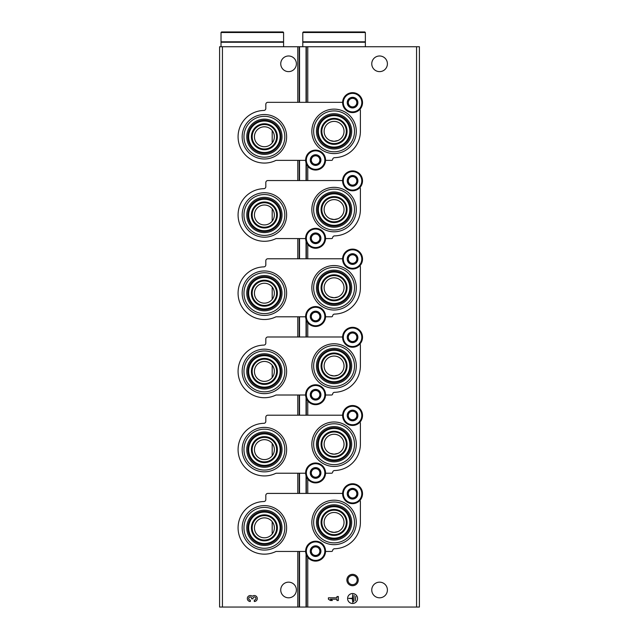 <?xml version="1.0" encoding="UTF-8"?>
<svg xmlns="http://www.w3.org/2000/svg" width="639" height="639" viewBox="0 0 639 639"><rect width="100%" height="100%" fill="white"/><g stroke="black" fill="none" stroke-linecap="round" stroke-linejoin="round"><path stroke-width="0.96" d="M272.19 521.648L272.19 534.028A9.952 9.952 0 0 0 261.455 518.325A9.952 9.952 0 0 0 256.175 533.461A9.952 9.952 0 0 0 272.19 534.028M272.19 130.572L272.19 142.952A9.952 9.952 0 0 0 261.455 127.249A9.952 9.952 0 0 0 256.175 142.377A9.952 9.952 0 0 0 272.19 142.952M272.19 208.785L272.19 221.166A9.952 9.952 0 0 0 261.455 205.462A9.952 9.952 0 0 0 256.175 220.591A9.952 9.952 0 0 0 272.19 221.166M272.19 286.999L272.19 299.379A9.952 9.952 0 0 0 261.455 283.684A9.952 9.952 0 0 0 256.175 298.812A9.952 9.952 0 0 0 272.19 299.379M272.19 365.212L272.19 377.601A9.952 9.952 0 0 0 261.455 361.898A9.952 9.952 0 0 0 256.175 377.026A9.952 9.952 0 0 0 272.19 377.601M272.19 443.434L272.19 455.815A9.952 9.952 0 0 0 261.455 440.111A9.952 9.952 0 0 0 256.175 455.24A9.952 9.952 0 0 0 272.19 455.815M330.219 453.394L334.077 454.177L337.927 453.402M330.219 375.181L334.077 375.956L337.927 375.181M330.219 296.967L334.077 297.742L337.927 296.967M330.219 218.746L334.077 219.528L337.927 218.754M330.219 140.532L334.077 141.307L337.927 140.532M330.219 531.616L334.077 532.391L337.927 531.616M222.444 607.05L219.6 607.05L219.6 46.743L222.444 46.743L222.444 607.05L419.4 607.05L419.4 46.743L306.049 46.743L306.049 102.344M352.56 574.341A5.687 5.687 0 0 1 357.489 582.872A5.687 5.687 0 0 1 347.64 582.872A5.687 5.687 0 0 1 352.56 574.341M344.03 444.217A9.952 9.952 0 0 0 334.077 434.264A9.952 9.952 0 0 0 324.125 444.217A9.952 9.952 0 0 0 334.077 454.177A9.952 9.952 0 0 0 344.03 444.217M344.03 366.003A9.952 9.952 0 0 0 334.077 356.051A9.952 9.952 0 0 0 324.125 366.003A9.952 9.952 0 0 0 334.077 375.956A9.952 9.952 0 0 0 344.03 366.003M344.03 287.79A9.952 9.952 0 0 0 334.077 277.829A9.952 9.952 0 0 0 324.125 287.79A9.952 9.952 0 0 0 334.077 297.742A9.952 9.952 0 0 0 344.03 287.79M344.03 209.568A9.952 9.952 0 0 0 334.077 199.616A9.952 9.952 0 0 0 324.125 209.568A9.952 9.952 0 0 0 334.077 219.528A9.952 9.952 0 0 0 344.03 209.568M344.03 131.354A9.952 9.952 0 0 0 334.077 121.402A9.952 9.952 0 0 0 324.125 131.354A9.952 9.952 0 0 0 334.077 141.307A9.952 9.952 0 0 0 344.03 131.354M344.03 522.438A9.952 9.952 0 0 0 334.077 512.478A9.952 9.952 0 0 0 324.125 522.438A9.952 9.952 0 0 0 334.077 532.391A9.952 9.952 0 0 0 344.03 522.438M387.402 589.989A7.82 7.82 0 0 0 375.676 583.207A7.82 7.82 0 0 0 375.676 596.762A7.82 7.82 0 0 0 387.402 589.989M387.402 63.804A7.82 7.82 0 0 0 375.676 57.031A7.82 7.82 0 0 0 375.676 70.578A7.82 7.82 0 0 0 387.402 63.804M357.544 598.519A4.976 4.976 0 0 0 350.076 594.206A4.976 4.976 0 0 0 350.076 602.825A4.976 4.976 0 0 0 357.544 598.519M328.39 597.824L328.39 599.214L330.379 600.508L332.368 600.508L330.379 599.214L336.953 599.214L336.953 600.508L338.343 600.508L338.343 596.522L336.953 596.522L336.953 597.824L328.39 597.824M306.049 162.929L306.049 180.557M306.049 241.143L306.049 258.779M306.049 319.364L306.049 336.993M306.049 397.578L306.049 415.206M306.049 475.791L306.049 493.42M306.049 554.013L306.049 607.05M306.049 46.743L299.531 46.743L299.531 102.344M299.531 160.365L299.531 180.557M299.531 238.579L299.531 258.779M299.531 316.8L299.531 336.993M299.531 395.014L299.531 415.206M299.531 473.227L299.531 493.42M299.531 551.449L299.531 607.05M299.531 46.743L222.444 46.743M296.392 63.804A7.82 7.82 0 0 0 284.659 57.031A7.82 7.82 0 0 0 284.659 70.578A7.82 7.82 0 0 0 296.392 63.804M296.392 589.989A7.82 7.82 0 0 0 284.659 583.207A7.82 7.82 0 0 0 284.659 596.762A7.82 7.82 0 0 0 296.392 589.989M254.298 601.507A2.987 2.987 0 0 0 257.086 597.449A2.987 2.987 0 0 0 252.309 596.291A2.987 2.987 0 0 0 247.525 597.449A2.987 2.987 0 0 0 250.312 601.507L250.312 600.109A1.59 1.59 0 0 1 249.522 597.138A1.39 1.39 0 0 1 251.606 598.344L251.606 598.815L253.004 598.815L253.004 598.344A1.39 1.39 0 0 1 255.089 597.138A1.59 1.59 0 0 1 254.298 600.109L254.298 601.507M355.747 596.331L355.348 600.708L355.747 596.331M354.158 595.332L353.758 601.706L354.158 595.332M348.582 598.32L352.369 598.719L352.76 602.497L352.76 594.534L352.369 598.32L348.582 598.32M352.56 575.419A4.609 4.609 0 0 1 356.554 582.337A4.609 4.609 0 0 1 348.574 582.337A4.609 4.609 0 0 1 352.56 575.419M264.394 550.067A22.229 22.229 0 0 0 286.623 527.838A22.229 22.229 0 0 0 264.394 505.609A22.229 22.229 0 0 0 242.165 527.838A22.229 22.229 0 0 0 264.394 550.067M334.077 544.668A22.229 22.229 0 0 0 356.306 522.438A22.229 22.229 0 0 0 334.077 500.201A22.229 22.229 0 0 0 311.848 522.438A22.229 22.229 0 0 0 334.077 544.668M305.642 551.449L276.008 551.449A26.311 26.311 0 0 1 238.826 534.06A26.311 26.311 0 0 1 263.867 501.535A1.989 1.989 0 0 0 265.816 499.546L265.816 495.417A1.989 1.989 0 0 1 267.805 493.42L342.616 493.42M325.539 551.449L331.513 551.449A1.134 1.134 0 0 0 332.647 550.459A1.989 1.989 0 0 1 334.58 548.741A26.311 26.311 0 0 0 360.388 522.438L360.388 501.391A0.855 0.855 0 0 0 359.773 500.569M334.077 502.006A20.432 20.432 0 0 1 351.769 532.654A20.432 20.432 0 0 1 316.385 532.654A20.432 20.432 0 0 1 334.077 502.006M334.077 504.802A17.636 17.636 0 0 1 349.349 531.249A17.636 17.636 0 0 1 318.805 531.249A17.636 17.636 0 0 1 334.077 504.802M334.077 510.202A12.229 12.229 0 0 1 344.669 528.549A12.229 12.229 0 0 1 323.486 528.549A12.229 12.229 0 0 1 334.077 510.202M334.077 505.936A16.494 16.494 0 0 1 348.367 530.682A16.494 16.494 0 0 1 319.788 530.682A16.494 16.494 0 0 1 334.077 505.936M334.077 506.703A15.735 15.735 0 0 1 347.704 530.298A15.735 15.735 0 0 1 320.451 530.298A15.735 15.735 0 0 1 334.077 506.703M334.077 509.443A12.996 12.996 0 0 1 345.332 528.932A12.996 12.996 0 0 1 322.823 528.932A12.996 12.996 0 0 1 334.077 509.443M264.394 515.609A12.229 12.229 0 0 1 274.986 533.956A12.229 12.229 0 0 1 253.803 533.956A12.229 12.229 0 0 1 264.394 515.609M264.394 514.85A12.996 12.996 0 0 1 275.649 534.332A12.996 12.996 0 0 1 253.14 534.332A12.996 12.996 0 0 1 264.394 514.85M264.394 512.103A15.735 15.735 0 0 1 278.021 535.706A15.735 15.735 0 0 1 250.768 535.706A15.735 15.735 0 0 1 264.394 512.103M264.394 511.344A16.494 16.494 0 0 1 278.676 536.089A16.494 16.494 0 0 1 250.105 536.089A16.494 16.494 0 0 1 264.394 511.344M264.394 510.202A17.636 17.636 0 0 1 279.666 536.656A17.636 17.636 0 0 1 249.122 536.656A17.636 17.636 0 0 1 264.394 510.202M264.394 507.406A20.432 20.432 0 0 1 282.087 538.054A20.432 20.432 0 0 1 246.702 538.054A20.432 20.432 0 0 1 264.394 507.406M264.394 471.854A22.229 22.229 0 0 0 286.623 449.624A22.229 22.229 0 0 0 264.394 427.395A22.229 22.229 0 0 0 242.165 449.624A22.229 22.229 0 0 0 264.394 471.854M334.077 466.446A22.229 22.229 0 0 0 356.306 444.217A22.229 22.229 0 0 0 334.077 421.988A22.229 22.229 0 0 0 311.848 444.217A22.229 22.229 0 0 0 334.077 466.446M305.642 473.227L276.008 473.227A26.311 26.311 0 0 1 238.826 455.839A26.311 26.311 0 0 1 263.867 423.322A1.989 1.989 0 0 0 265.816 421.325L265.816 417.195A1.989 1.989 0 0 1 267.805 415.206L342.616 415.206M325.539 473.227L331.513 473.227A1.134 1.134 0 0 0 332.647 472.245A1.989 1.989 0 0 1 334.58 470.52A26.311 26.311 0 0 0 360.388 444.217L360.388 423.17A0.855 0.855 0 0 0 359.773 422.355M334.077 423.785A20.432 20.432 0 0 1 351.769 454.433A20.432 20.432 0 0 1 316.385 454.433A20.432 20.432 0 0 1 334.077 423.785M334.077 426.588A17.636 17.636 0 0 1 349.349 453.035A17.636 17.636 0 0 1 318.805 453.035A17.636 17.636 0 0 1 334.077 426.588M334.077 431.988A12.229 12.229 0 0 1 344.669 450.335A12.229 12.229 0 0 1 323.486 450.335A12.229 12.229 0 0 1 334.077 431.988M334.077 427.723A16.494 16.494 0 0 1 348.367 452.468A16.494 16.494 0 0 1 319.788 452.468A16.494 16.494 0 0 1 334.077 427.723M334.077 428.481A15.735 15.735 0 0 1 347.704 452.085A15.735 15.735 0 0 1 320.451 452.085A15.735 15.735 0 0 1 334.077 428.481M334.077 431.229A12.996 12.996 0 0 1 345.332 450.719A12.996 12.996 0 0 1 322.823 450.719A12.996 12.996 0 0 1 334.077 431.229M264.394 437.395A12.229 12.229 0 0 1 274.986 455.735A12.229 12.229 0 0 1 253.803 455.735A12.229 12.229 0 0 1 264.394 437.395M264.394 436.629A12.996 12.996 0 0 1 275.649 456.118A12.996 12.996 0 0 1 253.14 456.118A12.996 12.996 0 0 1 264.394 436.629M264.394 433.889A15.735 15.735 0 0 1 278.021 457.492A15.735 15.735 0 0 1 250.768 457.492A15.735 15.735 0 0 1 264.394 433.889M264.394 433.13A16.494 16.494 0 0 1 278.676 457.867A16.494 16.494 0 0 1 250.105 457.867A16.494 16.494 0 0 1 264.394 433.13M264.394 431.988A17.636 17.636 0 0 1 279.666 458.443A17.636 17.636 0 0 1 249.122 458.443A17.636 17.636 0 0 1 264.394 431.988M264.394 429.192A20.432 20.432 0 0 1 282.087 459.84A20.432 20.432 0 0 1 246.702 459.84A20.432 20.432 0 0 1 264.394 429.192M264.394 393.64A22.229 22.229 0 0 0 286.623 371.411A22.229 22.229 0 0 0 264.394 349.174A22.229 22.229 0 0 0 242.165 371.411A22.229 22.229 0 0 0 264.394 393.64M334.077 388.232A22.229 22.229 0 0 0 356.306 366.003A22.229 22.229 0 0 0 334.077 343.774A22.229 22.229 0 0 0 311.848 366.003A22.229 22.229 0 0 0 334.077 388.232M305.642 395.014L276.008 395.014A26.311 26.311 0 0 1 238.826 377.625A26.311 26.311 0 0 1 263.867 345.1A1.989 1.989 0 0 0 265.816 343.111L265.816 338.982A1.989 1.989 0 0 1 267.805 336.993L342.616 336.993M325.539 395.014L331.513 395.014A1.134 1.134 0 0 0 332.647 394.031A1.989 1.989 0 0 1 334.58 392.306A26.311 26.311 0 0 0 360.388 366.003L360.388 344.956A0.855 0.855 0 0 0 359.773 344.141M334.077 345.571A20.432 20.432 0 0 1 351.769 376.219A20.432 20.432 0 0 1 316.385 376.219A20.432 20.432 0 0 1 334.077 345.571M334.077 348.367A17.636 17.636 0 0 1 349.349 374.821A17.636 17.636 0 0 1 318.805 374.821A17.636 17.636 0 0 1 334.077 348.367M334.077 353.774A12.229 12.229 0 0 1 344.669 372.122A12.229 12.229 0 0 1 323.486 372.122A12.229 12.229 0 0 1 334.077 353.774M334.077 349.509A16.494 16.494 0 0 1 348.367 374.254A16.494 16.494 0 0 1 319.788 374.254A16.494 16.494 0 0 1 334.077 349.509M334.077 350.268A15.735 15.735 0 0 1 347.704 373.871A15.735 15.735 0 0 1 320.451 373.871A15.735 15.735 0 0 1 334.077 350.268M334.077 353.008A12.996 12.996 0 0 1 345.332 372.497A12.996 12.996 0 0 1 322.823 372.497A12.996 12.996 0 0 1 334.077 353.008M264.394 359.174A12.229 12.229 0 0 1 274.986 377.521A12.229 12.229 0 0 1 253.803 377.521A12.229 12.229 0 0 1 264.394 359.174M264.394 358.415A12.996 12.996 0 0 1 275.649 377.905A12.996 12.996 0 0 1 253.14 377.905A12.996 12.996 0 0 1 264.394 358.415M264.394 355.675A15.735 15.735 0 0 1 278.021 379.27A15.735 15.735 0 0 1 250.768 379.27A15.735 15.735 0 0 1 264.394 355.675M264.394 354.909A16.494 16.494 0 0 1 278.676 379.654A16.494 16.494 0 0 1 250.105 379.654A16.494 16.494 0 0 1 264.394 354.909M264.394 353.774A17.636 17.636 0 0 1 279.666 380.221A17.636 17.636 0 0 1 249.122 380.221A17.636 17.636 0 0 1 264.394 353.774M264.394 350.971A20.432 20.432 0 0 1 282.087 381.627A20.432 20.432 0 0 1 246.702 381.627A20.432 20.432 0 0 1 264.394 350.971M264.394 315.418A22.229 22.229 0 0 0 286.623 293.189A22.229 22.229 0 0 0 264.394 270.96A22.229 22.229 0 0 0 242.165 293.189A22.229 22.229 0 0 0 264.394 315.418M334.077 310.019A22.229 22.229 0 0 0 356.306 287.79A22.229 22.229 0 0 0 334.077 265.552A22.229 22.229 0 0 0 311.848 287.79A22.229 22.229 0 0 0 334.077 310.019M305.642 316.8L276.008 316.8A26.311 26.311 0 0 1 238.826 299.411A26.311 26.311 0 0 1 263.867 266.886A1.989 1.989 0 0 0 265.816 264.897L265.816 260.768A1.989 1.989 0 0 1 267.805 258.779L342.616 258.779M325.539 316.8L331.513 316.8A1.134 1.134 0 0 0 332.647 315.81A1.989 1.989 0 0 1 334.58 314.092A26.311 26.311 0 0 0 360.388 287.79L360.388 266.743A0.855 0.855 0 0 0 359.773 265.92M334.077 267.358A20.432 20.432 0 0 1 351.769 298.006A20.432 20.432 0 0 1 316.385 298.006A20.432 20.432 0 0 1 334.077 267.358M334.077 270.153A17.636 17.636 0 0 1 349.349 296.608A17.636 17.636 0 0 1 318.805 296.608A17.636 17.636 0 0 1 334.077 270.153M334.077 275.561A12.229 12.229 0 0 1 344.669 293.9A12.229 12.229 0 0 1 323.486 293.9A12.229 12.229 0 0 1 334.077 275.561M334.077 271.287A16.494 16.494 0 0 1 348.367 296.033A16.494 16.494 0 0 1 319.788 296.033A16.494 16.494 0 0 1 334.077 271.287M334.077 272.054A15.735 15.735 0 0 1 347.704 295.657A15.735 15.735 0 0 1 320.451 295.657A15.735 15.735 0 0 1 334.077 272.054M334.077 274.794A12.996 12.996 0 0 1 345.332 294.283A12.996 12.996 0 0 1 322.823 294.283A12.996 12.996 0 0 1 334.077 274.794M264.394 280.96A12.229 12.229 0 0 1 274.986 299.308A12.229 12.229 0 0 1 253.803 299.308A12.229 12.229 0 0 1 264.394 280.96M264.394 280.202A12.996 12.996 0 0 1 275.649 299.691A12.996 12.996 0 0 1 253.14 299.691A12.996 12.996 0 0 1 264.394 280.202M264.394 277.454A15.735 15.735 0 0 1 278.021 301.057A15.735 15.735 0 0 1 250.768 301.057A15.735 15.735 0 0 1 264.394 277.454M264.394 276.695A16.494 16.494 0 0 1 278.676 301.44A16.494 16.494 0 0 1 250.105 301.44A16.494 16.494 0 0 1 264.394 276.695M264.394 275.561A17.636 17.636 0 0 1 279.666 302.007A17.636 17.636 0 0 1 249.122 302.007A17.636 17.636 0 0 1 264.394 275.561M264.394 272.757A20.432 20.432 0 0 1 282.087 303.405A20.432 20.432 0 0 1 246.702 303.405A20.432 20.432 0 0 1 264.394 272.757M264.394 237.205A22.229 22.229 0 0 0 286.623 214.976A22.229 22.229 0 0 0 264.394 192.746A22.229 22.229 0 0 0 242.165 214.976A22.229 22.229 0 0 0 264.394 237.205M334.077 231.805A22.229 22.229 0 0 0 356.306 209.568A22.229 22.229 0 0 0 334.077 187.339A22.229 22.229 0 0 0 311.848 209.568A22.229 22.229 0 0 0 334.077 231.805M305.642 238.579L276.008 238.579A26.311 26.311 0 0 1 238.826 221.198A26.311 26.311 0 0 1 263.867 188.673A1.989 1.989 0 0 0 265.816 186.684L265.816 182.554A1.989 1.989 0 0 1 267.805 180.557L342.616 180.557M325.539 238.579L331.513 238.579A1.134 1.134 0 0 0 332.647 237.596A1.989 1.989 0 0 1 334.58 235.879A26.311 26.311 0 0 0 360.388 209.568L360.388 188.521A0.855 0.855 0 0 0 359.773 187.706M334.077 189.136A20.432 20.432 0 0 1 351.769 219.784A20.432 20.432 0 0 1 316.385 219.784A20.432 20.432 0 0 1 334.077 189.136M334.077 191.94A17.636 17.636 0 0 1 349.349 218.386A17.636 17.636 0 0 1 318.805 218.386A17.636 17.636 0 0 1 334.077 191.94M334.077 197.339A12.229 12.229 0 0 1 344.669 215.686A12.229 12.229 0 0 1 323.486 215.686A12.229 12.229 0 0 1 334.077 197.339M334.077 193.074A16.494 16.494 0 0 1 348.367 217.819A16.494 16.494 0 0 1 319.788 217.819A16.494 16.494 0 0 1 334.077 193.074M334.077 193.841A15.735 15.735 0 0 1 347.704 217.436A15.735 15.735 0 0 1 320.451 217.436A15.735 15.735 0 0 1 334.077 193.841M334.077 196.58A12.996 12.996 0 0 1 345.332 216.07A12.996 12.996 0 0 1 322.823 216.07A12.996 12.996 0 0 1 334.077 196.58M264.394 202.747A12.229 12.229 0 0 1 274.986 221.094A12.229 12.229 0 0 1 253.803 221.094A12.229 12.229 0 0 1 264.394 202.747M264.394 201.98A12.996 12.996 0 0 1 275.649 221.469A12.996 12.996 0 0 1 253.14 221.469A12.996 12.996 0 0 1 264.394 201.98M264.394 199.24A15.735 15.735 0 0 1 278.021 222.843A15.735 15.735 0 0 1 250.768 222.843A15.735 15.735 0 0 1 264.394 199.24M264.394 198.481A16.494 16.494 0 0 1 278.676 223.227A16.494 16.494 0 0 1 250.105 223.227A16.494 16.494 0 0 1 264.394 198.481M264.394 197.339A17.636 17.636 0 0 1 279.666 223.794A17.636 17.636 0 0 1 249.122 223.794A17.636 17.636 0 0 1 264.394 197.339M264.394 194.544A20.432 20.432 0 0 1 282.087 225.192A20.432 20.432 0 0 1 246.702 225.192A20.432 20.432 0 0 1 264.394 194.544M264.394 158.991A22.229 22.229 0 0 0 286.623 136.762A22.229 22.229 0 0 0 264.394 114.525A22.229 22.229 0 0 0 242.165 136.762A22.229 22.229 0 0 0 264.394 158.991M334.077 153.584A22.229 22.229 0 0 0 356.306 131.354A22.229 22.229 0 0 0 334.077 109.125A22.229 22.229 0 0 0 311.848 131.354A22.229 22.229 0 0 0 334.077 153.584M305.642 160.365L276.008 160.365A26.311 26.311 0 0 1 238.826 142.976A26.311 26.311 0 0 1 263.867 110.459A1.989 1.989 0 0 0 265.816 108.462L265.816 104.333A1.989 1.989 0 0 1 267.805 102.344L342.616 102.344M325.539 160.365L331.513 160.365A1.134 1.134 0 0 0 332.647 159.383A1.989 1.989 0 0 1 334.58 157.657A26.311 26.311 0 0 0 360.388 131.354L360.388 110.307A0.855 0.855 0 0 0 359.773 109.493M334.077 110.922A20.432 20.432 0 0 1 351.769 141.57A20.432 20.432 0 0 1 316.385 141.57A20.432 20.432 0 0 1 334.077 110.922M334.077 113.718A17.636 17.636 0 0 1 349.349 140.173A17.636 17.636 0 0 1 318.805 140.173A17.636 17.636 0 0 1 334.077 113.718M334.077 119.126A12.229 12.229 0 0 1 344.669 137.473A12.229 12.229 0 0 1 323.486 137.473A12.229 12.229 0 0 1 334.077 119.126M334.077 114.86A16.494 16.494 0 0 1 348.367 139.606A16.494 16.494 0 0 1 319.788 139.606A16.494 16.494 0 0 1 334.077 114.86M334.077 115.619A15.735 15.735 0 0 1 347.704 139.222A15.735 15.735 0 0 1 320.451 139.222A15.735 15.735 0 0 1 334.077 115.619M334.077 118.367A12.996 12.996 0 0 1 345.332 137.848A12.996 12.996 0 0 1 322.823 137.848A12.996 12.996 0 0 1 334.077 118.367M264.394 124.533A12.229 12.229 0 0 1 274.986 142.872A12.229 12.229 0 0 1 253.803 142.872A12.229 12.229 0 0 1 264.394 124.533M264.394 123.766A12.996 12.996 0 0 1 275.649 143.256A12.996 12.996 0 0 1 253.14 143.256A12.996 12.996 0 0 1 264.394 123.766M264.394 121.027A15.735 15.735 0 0 1 278.021 144.63A15.735 15.735 0 0 1 250.768 144.63A15.735 15.735 0 0 1 264.394 121.027M264.394 120.26A16.494 16.494 0 0 1 278.676 145.005A16.494 16.494 0 0 1 250.105 145.005A16.494 16.494 0 0 1 264.394 120.26M264.394 119.126A17.636 17.636 0 0 1 279.666 145.58A17.636 17.636 0 0 1 249.122 145.58A17.636 17.636 0 0 1 264.394 119.126M264.394 116.33A20.432 20.432 0 0 1 282.087 146.978A20.432 20.432 0 0 1 246.702 146.978A20.432 20.432 0 0 1 264.394 116.33M310.258 551.161A5.336 5.336 0 0 1 316.968 546.01A5.336 5.336 0 0 1 320.211 553.829A5.336 5.336 0 0 1 310.258 551.161M319.859 553.622L319.859 548.701L315.586 546.233L311.321 548.701L311.321 553.622L315.586 556.09L319.859 553.622L319.859 551.161A4.265 4.265 0 0 1 317.719 554.86L319.859 553.622M305.634 551.161A9.952 9.952 0 0 1 320.57 542.543A9.952 9.952 0 0 1 320.57 559.78A9.952 9.952 0 0 1 305.634 551.161M317.719 554.86A4.265 4.265 0 0 1 313.453 554.86L315.586 556.09L317.719 554.86M313.453 554.86A4.265 4.265 0 0 1 311.321 551.161L311.321 553.622L313.453 554.86M311.321 551.161A4.265 4.265 0 0 1 313.453 547.463L311.321 548.701L311.321 551.161M315.586 546.233L313.453 547.463A4.265 4.265 0 0 1 317.719 547.463L315.586 546.233M317.719 547.463A4.265 4.265 0 0 1 319.859 551.161L319.859 548.701L317.719 547.463M310.258 472.948A5.336 5.336 0 0 1 316.968 467.796A5.336 5.336 0 0 1 320.211 475.616A5.336 5.336 0 0 1 310.258 472.948M319.859 475.408L319.859 470.48L315.586 468.02L311.321 470.48L311.321 475.408L315.586 477.868L319.859 475.408L319.859 472.948A4.265 4.265 0 0 1 317.719 476.638L319.859 475.408M305.634 472.948A9.952 9.952 0 0 1 320.57 464.321A9.952 9.952 0 0 1 320.57 481.566A9.952 9.952 0 0 1 305.634 472.948M317.719 476.638A4.265 4.265 0 0 1 313.453 476.638L315.586 477.868L317.719 476.638M313.453 476.638A4.265 4.265 0 0 1 311.321 472.948L311.321 475.408L313.453 476.638M311.321 472.948A4.265 4.265 0 0 1 313.453 469.25L311.321 470.48L311.321 472.948M315.586 468.02L313.453 469.25A4.265 4.265 0 0 1 317.719 469.25L315.586 468.02M317.719 469.25A4.265 4.265 0 0 1 319.859 472.948L319.859 470.48L317.719 469.25M310.258 394.726A5.336 5.336 0 0 1 316.968 389.574A5.336 5.336 0 0 1 320.211 397.394A5.336 5.336 0 0 1 310.258 394.726M319.859 397.194L319.859 392.266L315.586 389.806L311.321 392.266L311.321 397.194L315.586 399.655L319.859 397.194L319.859 394.726A4.265 4.265 0 0 1 317.719 398.424L319.859 397.194M305.634 394.726A9.952 9.952 0 0 1 320.57 386.108A9.952 9.952 0 0 1 320.57 403.353A9.952 9.952 0 0 1 305.634 394.726M317.719 398.424A4.265 4.265 0 0 1 313.453 398.424L315.586 399.655L317.719 398.424M313.453 398.424A4.265 4.265 0 0 1 311.321 394.726L311.321 397.194L313.453 398.424M311.321 394.726A4.265 4.265 0 0 1 313.453 391.036L311.321 392.266L311.321 394.726M315.586 389.806L313.453 391.036A4.265 4.265 0 0 1 317.719 391.036L315.586 389.806M317.719 391.036A4.265 4.265 0 0 1 319.859 394.726L319.859 392.266L317.719 391.036M310.258 316.513A5.336 5.336 0 0 1 316.968 311.361A5.336 5.336 0 0 1 320.211 319.18A5.336 5.336 0 0 1 310.258 316.513M319.859 318.973L319.859 314.053L315.586 311.584L311.321 314.053L311.321 318.973L315.586 321.441L319.859 318.973L319.859 316.513A4.265 4.265 0 0 1 317.719 320.211L319.859 318.973M305.634 316.513A9.952 9.952 0 0 1 320.57 307.894A9.952 9.952 0 0 1 320.57 325.131A9.952 9.952 0 0 1 305.634 316.513M317.719 320.211A4.265 4.265 0 0 1 313.453 320.211L315.586 321.441L317.719 320.211M313.453 320.211A4.265 4.265 0 0 1 311.321 316.513L311.321 318.973L313.453 320.211M311.321 316.513A4.265 4.265 0 0 1 313.453 312.822L311.321 314.053L311.321 316.513M315.586 311.584L313.453 312.822A4.265 4.265 0 0 1 317.719 312.822L315.586 311.584M317.719 312.822A4.265 4.265 0 0 1 319.859 316.513L319.859 314.053L317.719 312.822M310.258 238.299A5.336 5.336 0 0 1 316.968 233.147A5.336 5.336 0 0 1 320.211 240.967A5.336 5.336 0 0 1 310.258 238.299M319.859 240.759L319.859 235.831L315.586 233.371L311.321 235.831L311.321 240.759L315.586 243.227L319.859 240.759L319.859 238.299A4.265 4.265 0 0 1 317.719 241.989L319.859 240.759M305.634 238.299A9.952 9.952 0 0 1 320.57 229.681A9.952 9.952 0 0 1 320.57 246.918A9.952 9.952 0 0 1 305.634 238.299M317.719 241.989A4.265 4.265 0 0 1 313.453 241.989L315.586 243.227L317.719 241.989M313.453 241.989A4.265 4.265 0 0 1 311.321 238.299L311.321 240.759L313.453 241.989M311.321 238.299A4.265 4.265 0 0 1 313.453 234.601L311.321 235.831L311.321 238.299M315.586 233.371L313.453 234.601A4.265 4.265 0 0 1 317.719 234.601L315.586 233.371M317.719 234.601A4.265 4.265 0 0 1 319.859 238.299L319.859 235.831L317.719 234.601M310.258 160.085A5.336 5.336 0 0 1 316.968 154.934A5.336 5.336 0 0 1 320.211 162.745A5.336 5.336 0 0 1 310.258 160.085M319.859 162.546L319.859 157.617L315.586 155.157L311.321 157.617L311.321 162.546L315.586 165.006L319.859 162.546L319.859 160.085A4.265 4.265 0 0 1 317.719 163.776L319.859 162.546M305.634 160.085A9.952 9.952 0 0 1 320.57 151.459A9.952 9.952 0 0 1 320.57 168.704A9.952 9.952 0 0 1 305.634 160.085M317.719 163.776A4.265 4.265 0 0 1 313.453 163.776L315.586 165.006L317.719 163.776M313.453 163.776A4.265 4.265 0 0 1 311.321 160.085L311.321 162.546L313.453 163.776M311.321 160.085A4.265 4.265 0 0 1 313.453 156.387L311.321 157.617L311.321 160.085M315.586 155.157L313.453 156.387A4.265 4.265 0 0 1 317.719 156.387L315.586 155.157M317.719 156.387A4.265 4.265 0 0 1 319.859 160.085L319.859 157.617L317.719 156.387M347.233 493.707A5.336 5.336 0 0 1 353.942 488.555A5.336 5.336 0 0 1 357.185 496.375A5.336 5.336 0 0 1 347.233 493.707M356.834 496.168L356.834 491.247L352.56 488.779L348.295 491.247L348.295 496.168L352.56 498.636L356.834 496.168L356.834 493.707A4.265 4.265 0 0 1 354.701 497.406L356.834 496.168M342.608 493.707A9.952 9.952 0 0 1 357.544 485.089A9.952 9.952 0 0 1 357.544 502.326A9.952 9.952 0 0 1 342.608 493.707M354.701 497.406A4.265 4.265 0 0 1 350.428 497.406L352.56 498.636L354.701 497.406M350.428 497.406A4.265 4.265 0 0 1 348.295 493.707L348.295 496.168L350.428 497.406M348.295 493.707A4.265 4.265 0 0 1 350.428 490.017L348.295 491.247L348.295 493.707M352.56 488.779L350.428 490.017A4.265 4.265 0 0 1 354.701 490.017L352.56 488.779M354.701 490.017A4.265 4.265 0 0 1 356.834 493.707L356.834 491.247L354.701 490.017M347.233 415.494A5.336 5.336 0 0 1 353.942 410.342A5.336 5.336 0 0 1 357.185 418.162A5.336 5.336 0 0 1 347.233 415.494M356.834 417.954L356.834 413.026L352.56 410.565L348.295 413.026L348.295 417.954L352.56 420.422L356.834 417.954L356.834 415.494A4.265 4.265 0 0 1 354.701 419.184L356.834 417.954M342.608 415.494A9.952 9.952 0 0 1 357.544 406.867A9.952 9.952 0 0 1 357.544 424.112A9.952 9.952 0 0 1 342.608 415.494M354.701 419.184A4.265 4.265 0 0 1 350.428 419.184L352.56 420.422L354.701 419.184M350.428 419.184A4.265 4.265 0 0 1 348.295 415.494L348.295 417.954L350.428 419.184M348.295 415.494A4.265 4.265 0 0 1 350.428 411.796L348.295 413.026L348.295 415.494M352.56 410.565L350.428 411.796A4.265 4.265 0 0 1 354.701 411.796L352.56 410.565M354.701 411.796A4.265 4.265 0 0 1 356.834 415.494L356.834 413.026L354.701 411.796M347.233 337.28A5.336 5.336 0 0 1 353.942 332.128A5.336 5.336 0 0 1 357.185 339.94A5.336 5.336 0 0 1 347.233 337.28M356.834 339.74L356.834 334.812L352.56 332.352L348.295 334.812L348.295 339.74L352.56 342.2L356.834 339.74L356.834 337.28A4.265 4.265 0 0 1 354.701 340.97L356.834 339.74M342.608 337.28A9.952 9.952 0 0 1 357.544 328.654A9.952 9.952 0 0 1 357.544 345.899A9.952 9.952 0 0 1 342.608 337.28M354.701 340.97A4.265 4.265 0 0 1 350.428 340.97L352.56 342.2L354.701 340.97M350.428 340.97A4.265 4.265 0 0 1 348.295 337.28L348.295 339.74L350.428 340.97M348.295 337.28A4.265 4.265 0 0 1 350.428 333.582L348.295 334.812L348.295 337.28M352.56 332.352L350.428 333.582A4.265 4.265 0 0 1 354.701 333.582L352.56 332.352M354.701 333.582A4.265 4.265 0 0 1 356.834 337.28L356.834 334.812L354.701 333.582M347.233 259.059A5.336 5.336 0 0 1 353.942 253.907A5.336 5.336 0 0 1 357.185 261.726A5.336 5.336 0 0 1 347.233 259.059M356.834 261.527L356.834 256.598L352.56 254.13L348.295 256.598L348.295 261.527L352.56 263.987L356.834 261.527L356.834 259.059A4.265 4.265 0 0 1 354.701 262.757L356.834 261.527M342.608 259.059A9.952 9.952 0 0 1 357.544 250.44A9.952 9.952 0 0 1 357.544 267.685A9.952 9.952 0 0 1 342.608 259.059M354.701 262.757A4.265 4.265 0 0 1 350.428 262.757L352.56 263.987L354.701 262.757M350.428 262.757A4.265 4.265 0 0 1 348.295 259.059L348.295 261.527L350.428 262.757M348.295 259.059A4.265 4.265 0 0 1 350.428 255.368L348.295 256.598L348.295 259.059M352.56 254.13L350.428 255.368A4.265 4.265 0 0 1 354.701 255.368L352.56 254.13M354.701 255.368A4.265 4.265 0 0 1 356.834 259.059L356.834 256.598L354.701 255.368M347.233 180.845A5.336 5.336 0 0 1 353.942 175.693A5.336 5.336 0 0 1 357.185 183.513A5.336 5.336 0 0 1 347.233 180.845M356.834 183.305L356.834 178.385L352.56 175.917L348.295 178.385L348.295 183.305L352.56 185.773L356.834 183.305L356.834 180.845A4.265 4.265 0 0 1 354.701 184.543L356.834 183.305M342.608 180.845A9.952 9.952 0 0 1 357.544 172.226A9.952 9.952 0 0 1 357.544 189.463A9.952 9.952 0 0 1 342.608 180.845M354.701 184.543A4.265 4.265 0 0 1 350.428 184.543L352.56 185.773L354.701 184.543M350.428 184.543A4.265 4.265 0 0 1 348.295 180.845L348.295 183.305L350.428 184.543M348.295 180.845A4.265 4.265 0 0 1 350.428 177.147L348.295 178.385L348.295 180.845M352.56 175.917L350.428 177.147A4.265 4.265 0 0 1 354.701 177.147L352.56 175.917M354.701 177.147A4.265 4.265 0 0 1 356.834 180.845L356.834 178.385L354.701 177.147M347.233 102.631A5.336 5.336 0 0 1 353.942 97.479A5.336 5.336 0 0 1 357.185 105.291A5.336 5.336 0 0 1 347.233 102.631M356.834 105.092L356.834 100.163L352.56 97.703L348.295 100.163L348.295 105.092L352.56 107.552L356.834 105.092L356.834 102.631A4.265 4.265 0 0 1 354.701 106.322L356.834 105.092M342.608 102.631A9.952 9.952 0 0 1 357.544 94.005A9.952 9.952 0 0 1 357.544 111.25A9.952 9.952 0 0 1 342.608 102.631M354.701 106.322A4.265 4.265 0 0 1 350.428 106.322L352.56 107.552L354.701 106.322M350.428 106.322A4.265 4.265 0 0 1 348.295 102.631L348.295 105.092L350.428 106.322M348.295 102.631A4.265 4.265 0 0 1 350.428 98.933L348.295 100.163L348.295 102.631M352.56 97.703L350.428 98.933A4.265 4.265 0 0 1 354.701 98.933L352.56 97.703M354.701 98.933A4.265 4.265 0 0 1 356.834 102.631L356.834 100.163L354.701 98.933M365.364 32.517L364.797 31.95L303.357 31.95L302.79 32.517L302.79 41.807L365.364 41.807L365.364 32.517L302.79 32.517M305.921 41.807L305.921 42.238M365.364 46.743L365.364 42.238L302.79 42.238L302.79 46.743M264.131 31.95L238.651 31.95M283.588 32.517L283.021 31.95L221.589 31.95L221.022 32.517L221.022 41.807L283.588 41.807L283.588 32.517L221.022 32.517M224.145 41.807L224.145 42.238M283.588 46.743L283.588 42.238L221.022 42.238L221.022 46.743M416.556 46.743L416.556 607.05M307.774 46.743L307.774 102.344M307.774 166.252L307.774 180.557M307.774 244.465L307.774 258.779M307.774 322.687L307.774 336.993M307.774 400.901L307.774 415.206M307.774 479.114L307.774 493.42M307.774 557.328L307.774 607.05M306.361 46.743L306.361 102.344M306.361 163.816L306.361 180.557M306.361 242.029L306.361 258.779M306.361 320.243L306.361 336.993M306.361 398.464L306.361 415.206M306.361 476.678L306.361 493.42M306.361 554.892L306.361 607.05M299.22 46.743L299.22 102.344M299.22 160.365L299.22 180.557M299.22 238.579L299.22 258.779M299.22 316.8L299.22 336.993M299.22 395.014L299.22 415.206M299.22 473.227L299.22 493.42M299.22 551.449L299.22 607.05M297.806 46.743L297.806 102.344M297.806 160.365L297.806 180.557M297.806 238.579L297.806 258.779M297.806 316.8L297.806 336.993M297.806 395.014L297.806 415.206M297.806 473.227L297.806 493.42M297.806 551.449L297.806 607.05M306.345 551.161A9.242 9.242 0 0 1 320.211 543.158A9.242 9.242 0 0 1 320.211 559.165A9.242 9.242 0 0 1 306.345 551.161M306.345 472.948A9.242 9.242 0 0 1 320.211 464.936A9.242 9.242 0 0 1 320.211 480.951A9.242 9.242 0 0 1 306.345 472.948M306.345 394.726A9.242 9.242 0 0 1 320.211 386.723A9.242 9.242 0 0 1 320.211 402.738A9.242 9.242 0 0 1 306.345 394.726M306.345 316.513A9.242 9.242 0 0 1 320.211 308.509A9.242 9.242 0 0 1 320.211 324.516A9.242 9.242 0 0 1 306.345 316.513M306.345 238.299A9.242 9.242 0 0 1 320.211 230.296A9.242 9.242 0 0 1 320.211 246.303A9.242 9.242 0 0 1 306.345 238.299M306.345 160.085A9.242 9.242 0 0 1 320.211 152.074A9.242 9.242 0 0 1 320.211 168.089A9.242 9.242 0 0 1 306.345 160.085M343.319 493.707A9.242 9.242 0 0 1 357.185 485.704A9.242 9.242 0 0 1 357.185 501.711A9.242 9.242 0 0 1 343.319 493.707M343.319 415.494A9.242 9.242 0 0 1 357.185 407.49A9.242 9.242 0 0 1 357.185 423.497A9.242 9.242 0 0 1 343.319 415.494M343.319 337.28A9.242 9.242 0 0 1 357.185 329.269A9.242 9.242 0 0 1 357.185 345.284A9.242 9.242 0 0 1 343.319 337.28M343.319 259.059A9.242 9.242 0 0 1 357.185 251.055A9.242 9.242 0 0 1 357.185 267.062A9.242 9.242 0 0 1 343.319 259.059M343.319 180.845A9.242 9.242 0 0 1 357.185 172.842A9.242 9.242 0 0 1 357.185 188.848A9.242 9.242 0 0 1 343.319 180.845M343.319 102.631A9.242 9.242 0 0 1 357.185 94.62A9.242 9.242 0 0 1 357.185 110.635A9.242 9.242 0 0 1 343.319 102.631M362.233 41.807L362.233 42.238M280.465 41.807L280.465 42.238"/></g></svg>
